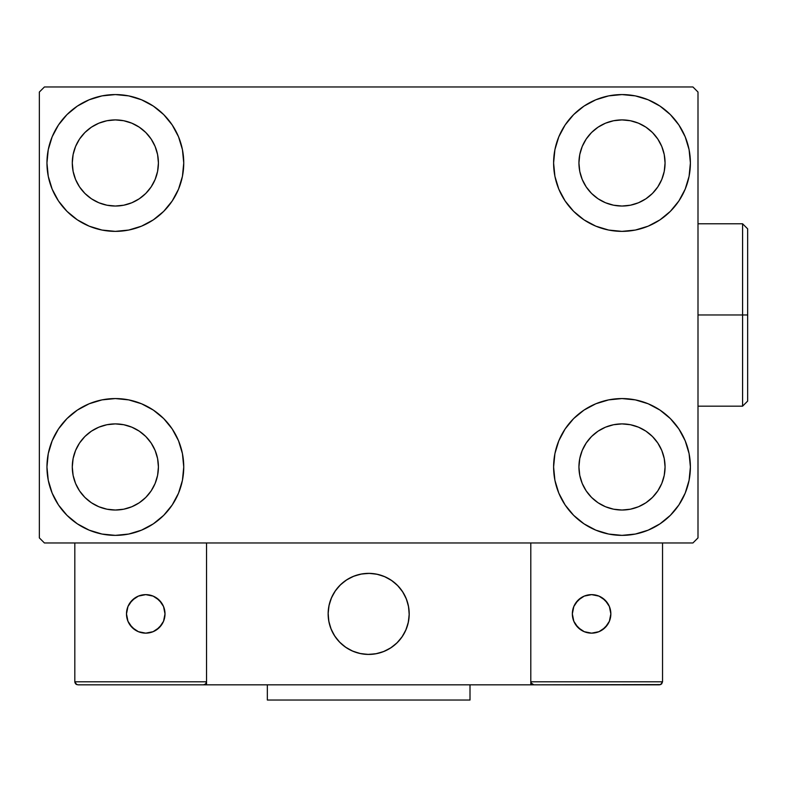 <?xml version="1.0" encoding="UTF-8"?>
<svg xmlns="http://www.w3.org/2000/svg" width="787" height="787" viewBox="0 0 787 787"><rect width="100%" height="100%" fill="white"/><g stroke="black" fill="none" stroke-linecap="round" stroke-linejoin="round"><path stroke-width="1.18" d="M46.954 466.966A68.4 68.4 0 0 1 115.345 398.566A68.4 68.4 0 0 1 183.745 466.966L182.436 480.306L178.541 493.144L172.215 504.969L163.716 515.328L153.347 523.837L141.522 530.153L128.694 534.048L115.345 535.367L102.005 534.048L89.177 530.153L77.352 523.837L66.984 515.328L58.474 504.969L52.158 493.144L48.263 480.306L46.954 466.966L48.263 453.617L52.158 440.789L58.474 428.964L66.984 418.595L77.352 410.096L89.177 403.77L102.005 399.885L115.345 398.566L128.694 399.885L141.522 403.77L153.347 410.096L163.716 418.595L172.215 428.964L178.541 440.789L182.436 453.617L183.745 466.966A68.4 68.4 0 0 1 115.345 535.367A68.4 68.4 0 0 1 46.954 466.966L48.263 453.617M553.605 162.978A68.4 68.4 0 0 1 621.996 94.578A68.4 68.4 0 0 1 690.396 162.978L689.087 176.318L685.192 189.146L678.876 200.97L670.367 211.339L659.998 219.848L648.173 226.164L635.345 230.06L621.996 231.368L608.656 230.06L595.828 226.164L584.003 219.848L573.634 211.339L565.125 200.97L558.809 189.146L554.914 176.318L553.605 162.978L554.914 149.628L558.809 136.8L565.125 124.976L573.634 114.607L584.003 106.097L595.828 99.782L608.656 95.886L621.996 94.578L635.345 95.886L648.173 99.782L659.998 106.097L670.367 114.607L678.876 124.976L685.192 136.8L689.087 149.628L690.396 162.978A68.4 68.4 0 0 1 621.996 231.368A68.4 68.4 0 0 1 553.605 162.978M553.605 466.966A68.4 68.4 0 0 1 621.996 398.566A68.4 68.4 0 0 1 690.396 466.966L689.087 480.306L685.192 493.144L678.876 504.969L670.367 515.328L659.998 523.837L648.173 530.153L635.345 534.048L621.996 535.367L608.656 534.048L595.828 530.153L584.003 523.837L573.634 515.328L565.125 504.969L558.809 493.144L554.914 480.306L553.605 466.966L554.914 453.617L558.809 440.789L565.125 428.964L573.634 418.595L584.003 410.096L595.828 403.77L608.656 399.885L621.996 398.566L635.345 399.885L648.173 403.77L659.998 410.096L670.367 418.595L678.876 428.964L685.192 440.789L689.087 453.617L690.396 466.966A68.4 68.4 0 0 1 621.996 535.367A68.4 68.4 0 0 1 553.605 466.966M46.954 162.978A68.4 68.4 0 0 1 115.345 94.578A68.4 68.4 0 0 1 183.745 162.978L182.436 176.318L178.541 189.146L172.215 200.97L163.716 211.339L153.347 219.848L141.522 226.164L128.694 230.06L115.345 231.368L102.005 230.06L89.177 226.164L77.352 219.848L66.984 211.339L58.474 200.97L52.158 189.146L48.263 176.318L46.954 162.978L48.263 149.628L52.158 136.8L58.474 124.976L66.984 114.607L77.352 106.097L89.177 99.782L102.005 95.886L115.345 94.578L128.694 95.886L141.522 99.782L153.347 106.097L163.716 114.607L172.215 124.976L178.541 136.8L182.436 149.628L183.745 162.978A68.4 68.4 0 0 1 115.345 231.368A68.4 68.4 0 0 1 46.954 162.978L48.263 149.628M72.286 162.978A43.069 43.069 0 0 1 115.345 119.909A43.069 43.069 0 0 1 158.413 162.978A43.069 43.069 0 0 1 115.345 206.037A43.069 43.069 0 0 1 72.286 162.978L73.112 171.379L75.562 179.456L73.112 171.379L72.286 162.978L73.112 154.567L72.286 162.978M578.937 466.966A43.069 43.069 0 0 1 621.996 423.898A43.069 43.069 0 0 1 665.064 466.966A43.069 43.069 0 0 1 621.996 510.025A43.069 43.069 0 0 1 578.937 466.966L579.763 475.368L582.213 483.444L579.763 475.368L578.937 466.966L579.763 458.565L578.937 466.966M578.937 162.978A43.069 43.069 0 0 1 621.996 119.909A43.069 43.069 0 0 1 665.064 162.978A43.069 43.069 0 0 1 621.996 206.037A43.069 43.069 0 0 1 578.937 162.978L579.763 171.379L582.213 179.456L579.763 171.379L578.937 162.978L579.763 154.567L578.937 162.978M72.286 466.966A43.069 43.069 0 0 1 115.345 423.898A43.069 43.069 0 0 1 158.413 466.966A43.069 43.069 0 0 1 115.345 510.025A43.069 43.069 0 0 1 72.286 466.966L73.112 475.368L75.562 483.444L79.536 490.891L75.562 483.444L73.112 475.368L72.286 466.966L73.112 458.565L72.286 466.966M692.934 86.973L44.416 86.973L39.35 92.04L39.35 537.895L44.416 542.961L692.934 542.961L698 537.895L698 92.04L692.934 86.973L44.416 86.973L39.35 92.04L39.35 537.895L44.416 542.961L692.934 542.961L698 537.895L698 92.04L692.934 86.973M102.005 399.885L115.345 398.566L128.694 399.885M635.345 230.06L621.996 231.368L608.656 230.06M608.656 399.885L621.996 398.566L635.345 399.885M128.694 230.06L115.345 231.368L102.005 230.06M84.898 193.425L91.42 198.777L98.867 202.761L106.943 205.21L115.345 206.037L123.746 205.21L131.832 202.761L123.746 205.21L115.345 206.037L106.943 205.21L98.867 202.761L91.42 198.777L84.898 193.425L79.536 186.903L75.562 179.456M145.802 193.425L151.153 186.903L155.137 179.456L157.587 171.379L158.413 162.978L157.587 154.567L155.137 146.49L157.587 154.567L158.413 162.978L157.587 171.379L155.137 179.456L151.153 186.903L145.802 193.425L139.269 198.777L131.832 202.761M145.802 132.521L139.269 127.169L131.832 123.185L123.746 120.736L115.345 119.909L106.943 120.736L98.867 123.185L106.943 120.736L115.345 119.909L123.746 120.736L131.832 123.185L139.269 127.169L145.802 132.521L151.153 139.043L155.137 146.49M84.898 132.521L79.536 139.043L75.562 146.49L73.112 154.567L75.562 146.49L79.536 139.043L84.898 132.521L91.42 127.169L98.867 123.185M591.549 497.414L598.071 502.775L605.518 506.749L613.594 509.199L621.996 510.025L630.407 509.199L638.483 506.749L630.407 509.199L621.996 510.025L613.594 509.199L605.518 506.749L598.071 502.775L591.549 497.414L586.197 490.891L582.213 483.444M652.453 497.414L657.804 490.891L661.788 483.444L664.238 475.368L665.064 466.966L664.238 458.565L661.788 450.489L664.238 458.565L665.064 466.966L664.238 475.368L661.788 483.444L657.804 490.891L652.453 497.414L645.93 502.775L638.483 506.749M652.453 436.51L645.93 431.158L638.483 427.174L630.407 424.724L621.996 423.898L613.594 424.724L605.518 427.174L613.594 424.724L621.996 423.898L630.407 424.724L638.483 427.174L645.93 431.158L652.453 436.51L657.804 443.042L661.788 450.489M591.549 436.51L586.197 443.042L582.213 450.489L579.763 458.565L582.213 450.489L586.197 443.042L591.549 436.51L598.071 431.158L605.518 427.174M678.876 200.97L676.722 204.01M591.549 193.425L598.071 198.777L605.518 202.761L613.594 205.21L621.996 206.037L630.407 205.21L638.483 202.761L630.407 205.21L621.996 206.037L613.594 205.21L605.518 202.761L598.071 198.777L591.549 193.425L586.197 186.903L582.213 179.456M652.453 193.425L657.804 186.903L661.788 179.456L664.238 171.379L665.064 162.978L664.238 154.567L661.788 146.49L664.238 154.567L665.064 162.978L664.238 171.379L661.788 179.456L657.804 186.903L652.453 193.425L645.93 198.777L638.483 202.761M652.453 132.521L645.93 127.169L638.483 123.185L630.407 120.736L621.996 119.909L613.594 120.736L605.518 123.185L613.594 120.736L621.996 119.909L630.407 120.736L638.483 123.185L645.93 127.169L652.453 132.521L657.804 139.043L661.788 146.49M591.549 132.521L586.197 139.043L582.213 146.49L579.763 154.567L582.213 146.49L586.197 139.043L591.549 132.521L598.071 127.169L605.518 123.185M58.474 428.964L60.629 425.924M84.898 497.414L91.42 502.775L98.867 506.749L106.943 509.199L115.345 510.025L123.746 509.199L131.832 506.749L123.746 509.199L115.345 510.025L106.943 509.199L98.867 506.749L91.42 502.775L84.898 497.414L79.536 490.891M145.802 497.414L151.153 490.891L155.137 483.444L157.587 475.368L158.413 466.966L157.587 458.565L155.137 450.489L157.587 458.565L158.413 466.966L157.587 475.368L155.137 483.444L151.153 490.891L145.802 497.414L139.269 502.775L131.832 506.749M145.802 436.51L139.269 431.158L131.832 427.174L123.746 424.724L115.345 423.898L106.943 424.724L98.867 427.174L106.943 424.724L115.345 423.898L123.746 424.724L131.832 427.174L139.269 431.158L145.802 436.51L151.153 443.042L155.137 450.489M84.898 436.51L79.536 443.042L75.562 450.489L73.112 458.565L75.562 450.489L79.536 443.042L84.898 436.51L91.42 431.158L98.867 427.174M58.474 200.97L60.629 204.01M678.876 428.964L676.722 425.924M689.087 480.306L690.396 466.966M689.087 176.318L690.396 162.978M328.14 613.89A40.531 40.531 0 0 1 368.67 573.359A40.531 40.531 0 0 1 409.21 613.89L408.423 605.99L406.122 598.386L402.373 591.371L397.337 585.233L391.188 580.196L384.184 576.448L376.579 574.136L368.67 573.359L360.771 574.136L353.166 576.448L346.152 580.196L340.014 585.233L334.977 591.371L331.229 598.386L328.917 605.99L328.14 613.89L328.917 621.799L331.229 629.403L334.977 636.408L340.014 642.556L346.152 647.593L353.166 651.341L360.771 653.643L368.67 654.43L376.579 653.643L384.184 651.341L391.188 647.593L397.337 642.556L402.373 636.408L406.122 629.403L408.423 621.799L409.21 613.89A40.531 40.531 0 0 1 368.67 654.43A40.531 40.531 0 0 1 328.14 613.89M662.536 681.788L530.802 681.788L530.802 542.961L530.802 681.788L662.536 681.788L661.641 683.933L662.536 681.788L662.536 542.961L662.536 681.788L660.657 684.592L530.802 684.828L530.802 542.961L530.802 684.828L206.548 684.828L206.548 542.961L530.802 542.961L206.548 542.961L206.548 684.828L77.854 684.828L203.508 684.828L205.653 683.933L206.548 681.788L74.814 681.788L74.814 542.961L74.814 681.788L75.709 683.933L77.854 684.828L75.709 683.933L76.693 684.592L74.814 681.788L75.05 682.949M530.802 681.788L531.697 683.933L531.038 682.949L533.842 684.828L203.508 684.828L205.653 683.933L203.528 684.828M328.287 617.352L328.818 621.287M329.743 625.163L331.032 628.921M332.685 632.541L334.682 635.975M337.013 639.201L339.65 642.182M349.113 649.393L352.684 651.134M364.184 654.174L368.149 654.42M372.133 654.282L376.068 653.741M379.944 652.826L383.702 651.538M387.322 649.885L390.755 647.878M393.982 645.556L396.963 642.92L393.982 645.556M399.668 640.008L402.088 636.84M404.174 633.456L405.915 629.885M408.955 618.385L409.201 614.411M409.063 610.437L408.522 606.502M407.607 602.626L406.318 598.868M404.666 595.247L402.659 591.814M400.337 588.587L397.701 585.607M388.237 578.396L384.666 576.645M373.166 573.615L369.192 573.369M365.217 573.507L361.282 574.038M357.406 574.963L353.648 576.251M350.028 577.904L346.595 579.901M343.368 582.232L340.387 584.869M337.672 587.781L335.262 590.948M333.176 594.333L331.425 597.904M328.395 609.404L328.149 613.368M361.794 573.949A40.531 40.531 0 0 1 408.62 607.013A40.531 40.531 0 0 1 375.556 653.84A40.531 40.531 0 0 1 328.73 620.776A40.531 40.531 0 0 1 361.794 573.949L354.13 576.064L347.028 579.626L340.761 584.505L335.567 590.516L331.642 597.422L329.133 604.967L328.159 612.857L328.73 620.776L330.845 628.439L334.406 635.542L339.286 641.808L345.296 647.003L352.202 650.928L359.748 653.426L367.637 654.41L375.556 653.84L383.22 651.725L390.322 648.163L396.589 643.284L401.783 637.273L405.708 630.357L408.207 622.822L409.191 614.932L408.62 607.013L406.505 599.35L402.944 592.247L398.065 585.981L392.054 580.786L385.138 576.861L377.603 574.353L369.713 573.379L361.794 573.949M530.802 542.961L662.536 542.961L530.802 542.961M533.842 684.828L531.697 683.933L533.842 684.828L659.496 684.828L661.641 683.933M531.697 683.933L532.681 684.592M206.312 682.949L206.548 681.788L206.312 682.949L206.548 681.788L74.814 681.788M205.653 683.933L203.508 684.828M377.957 574.441L377.445 574.323M370.077 573.389L369.556 573.369M362.148 573.89L361.636 573.979M329.222 604.613L329.104 605.124M328.169 612.493L328.149 613.014M328.671 620.422L328.759 620.933M330.717 628.095L330.894 628.587M359.393 653.348L359.905 653.466M367.273 654.4L367.795 654.42M375.202 653.899L375.714 653.81M382.875 651.852L383.367 651.666M408.128 623.176L408.246 622.665M409.181 615.296L409.201 614.775M408.679 607.367L408.591 606.856M610.85 613.89A19.252 19.252 0 0 1 591.598 633.151A19.252 19.252 0 0 1 572.346 613.89A19.252 19.252 0 0 1 591.598 594.638A19.252 19.252 0 0 1 610.85 613.89L609.384 606.521L605.213 600.284L598.966 596.103L591.598 594.638L584.229 596.103L577.983 600.284L573.812 606.521L572.346 613.89L573.812 621.258L577.983 627.505L584.229 631.686L591.598 633.151L598.966 631.686L605.213 627.505L609.384 621.258L610.85 613.89M575.592 624.593L580.904 629.905M602.301 629.905L607.613 624.593M607.613 603.196L602.301 597.884M580.904 597.884L575.592 603.196M145.743 594.638A19.252 19.252 0 0 1 165.004 613.89A19.252 19.252 0 0 1 145.743 633.151A19.252 19.252 0 0 1 126.491 613.89A19.252 19.252 0 0 1 145.743 594.638L138.384 596.103L132.137 600.284L127.956 606.521L126.491 613.89L127.956 621.258L132.137 627.505L138.384 631.686L145.743 633.151L153.111 631.686L159.358 627.505L163.539 621.258L165.004 613.89L163.539 606.521L159.358 600.284L153.111 596.103L145.743 594.638M156.446 629.905L161.758 624.593M161.758 603.196L156.446 597.884M135.049 597.884L129.737 603.196M129.737 624.593L135.049 629.905M470.006 684.828L470.006 700.027L267.344 700.027L267.344 684.828L267.344 700.027L470.006 700.027L470.006 684.828M742.584 314.967L742.584 406.171L742.584 314.967L698 314.967L742.584 314.967L742.584 223.774L742.584 314.967L747.65 314.967L742.584 314.967M747.65 401.104L747.65 314.967L747.65 401.104L742.584 406.171L698 406.171M747.65 228.84L747.65 314.967L747.65 228.84L742.584 223.774L698 223.774"/></g></svg>
